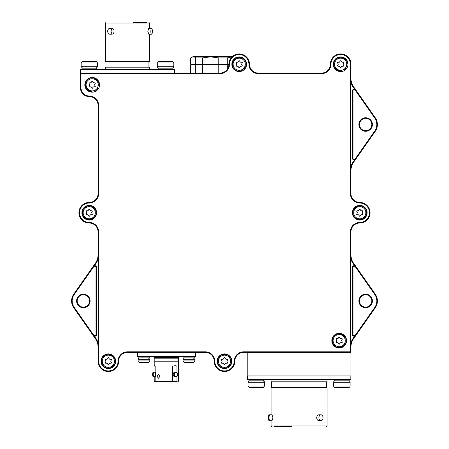 <?xml version="1.0" encoding="UTF-8"?>
<svg xmlns="http://www.w3.org/2000/svg" width="449" height="449" viewBox="0 0 449 449"><rect width="100%" height="100%" fill="white"/><g stroke="black" fill="none" stroke-linecap="round" stroke-linejoin="round"><path stroke-width="0.67" d="M72.177 300.953A11.174 11.174 0 0 0 74.197 307.363L93.684 335.195A0.881 0.881 0 0 0 94.408 335.571L95.115 335.571A0.881 0.881 0 0 0 95.996 334.69L95.996 267.222A0.881 0.881 0 0 0 95.115 266.336L94.408 266.336A0.881 0.881 0 0 0 93.684 266.717L74.197 294.544A11.174 11.174 0 0 0 72.177 300.953M98.056 347.099A14.705 14.705 0 0 0 95.396 338.664L73.715 307.705A11.764 11.764 0 0 1 73.715 294.207L95.396 263.249A14.705 14.705 0 0 0 98.056 254.813M89.525 300.953A6.174 6.174 0 0 1 83.351 307.133A6.174 6.174 0 0 1 77.177 300.953A6.174 6.174 0 0 1 83.351 294.78A6.174 6.174 0 0 1 89.525 300.953M90.114 300.953A6.763 6.763 0 0 1 83.351 307.722A6.763 6.763 0 0 1 76.588 300.953A6.763 6.763 0 0 1 83.351 294.19A6.763 6.763 0 0 1 90.114 300.953M371.823 124.519A6.174 6.174 0 0 1 365.649 130.693A6.174 6.174 0 0 1 359.475 124.519A6.174 6.174 0 0 1 365.649 118.345A6.174 6.174 0 0 1 371.823 124.519M372.412 124.519A6.763 6.763 0 0 1 365.649 131.282A6.763 6.763 0 0 1 358.886 124.519A6.763 6.763 0 0 1 365.649 117.756A6.763 6.763 0 0 1 372.412 124.519M350.944 78.379A14.705 14.705 0 0 0 353.604 86.809L375.285 117.773A11.764 11.764 0 0 1 375.285 131.265L353.604 162.229A14.705 14.705 0 0 0 350.944 170.659M371.823 300.953A6.174 6.174 0 0 1 365.649 307.133A6.174 6.174 0 0 1 359.475 300.953A6.174 6.174 0 0 1 365.649 294.78A6.174 6.174 0 0 1 371.823 300.953M372.412 300.953A6.763 6.763 0 0 1 365.649 307.722A6.763 6.763 0 0 1 358.886 300.953A6.763 6.763 0 0 1 365.649 294.19A6.763 6.763 0 0 1 372.412 300.953M350.944 254.813A14.705 14.705 0 0 0 353.604 263.249L375.285 294.207A11.764 11.764 0 0 1 375.285 307.705L353.604 338.664A14.705 14.705 0 0 0 350.944 347.099M350.36 351.831L350.36 231.852A9.412 9.412 0 0 1 359.767 222.44A9.704 9.704 0 0 0 369.471 212.736A9.704 9.704 0 0 0 359.767 203.032A9.412 9.412 0 0 1 350.36 193.626L350.36 64.235A9.704 9.704 0 0 0 340.656 54.531A9.704 9.704 0 0 0 330.952 64.235A9.412 9.412 0 0 1 321.54 73.647L258.315 73.647A9.412 9.412 0 0 1 248.909 64.235A9.704 9.704 0 0 0 239.205 54.531A9.704 9.704 0 0 0 229.501 64.235A9.412 9.412 0 0 1 220.089 73.647L81 73.647L81 87.763A8.234 8.234 0 0 0 89.233 95.996A9.412 9.412 0 0 1 98.64 105.403L98.64 193.626A9.412 9.412 0 0 1 89.233 203.032A9.704 9.704 0 0 0 79.529 212.736A9.704 9.704 0 0 0 89.233 222.44A9.412 9.412 0 0 1 98.64 231.852L98.64 361.237A9.704 9.704 0 0 0 108.344 370.941A9.704 9.704 0 0 0 118.048 361.237A9.412 9.412 0 0 1 127.46 351.831L205.384 351.831A9.412 9.412 0 0 1 214.796 361.237A9.704 9.704 0 0 0 224.5 370.941A9.704 9.704 0 0 0 234.204 361.237A9.412 9.412 0 0 1 243.616 351.831L350.36 351.831L350.944 352.414L243.616 352.414A8.823 8.823 0 0 0 234.793 361.237A10.293 10.293 0 0 1 224.5 371.531A10.293 10.293 0 0 1 214.207 361.237A8.823 8.823 0 0 0 205.384 352.414L127.46 352.414A8.823 8.823 0 0 0 118.637 361.237A10.293 10.293 0 0 1 108.344 371.531A10.293 10.293 0 0 1 98.056 361.237L98.056 231.852A8.823 8.823 0 0 0 89.233 223.03A10.293 10.293 0 0 1 78.94 212.736A10.293 10.293 0 0 1 89.233 202.443A8.823 8.823 0 0 0 98.056 193.626L98.056 105.403A8.823 8.823 0 0 0 89.233 96.586A8.823 8.823 0 0 1 80.41 87.763L80.41 73.058L220.089 73.058A8.823 8.823 0 0 0 228.911 64.235A10.293 10.293 0 0 1 239.205 53.942A10.293 10.293 0 0 1 249.498 64.235A8.823 8.823 0 0 0 258.315 73.058L321.54 73.058A8.823 8.823 0 0 0 330.363 64.235A10.293 10.293 0 0 1 340.656 53.942A10.293 10.293 0 0 1 350.944 64.235L350.944 193.626A8.823 8.823 0 0 0 359.767 202.443A10.293 10.293 0 0 1 370.06 212.736A10.293 10.293 0 0 1 359.767 223.03A8.823 8.823 0 0 0 350.944 231.852L350.944 375.942L247.219 375.942L247.219 352.414M353.004 267.222L353.004 334.69A0.881 0.881 0 0 0 353.885 335.571L354.592 335.571A0.881 0.881 0 0 0 355.316 335.195L374.803 307.363A11.174 11.174 0 0 0 374.803 294.544L355.316 266.717A0.881 0.881 0 0 0 354.592 266.336L353.885 266.336A0.881 0.881 0 0 0 353.004 267.222L352.414 267.222A1.47 1.47 0 0 1 353.885 265.752L354.592 265.752A1.47 1.47 0 0 1 355.799 266.375L355.72 266.279M353.004 90.782L353.004 158.256A0.881 0.881 0 0 0 353.885 159.137L354.592 159.137A0.881 0.881 0 0 0 355.316 158.761L374.803 130.928A11.174 11.174 0 0 0 374.803 118.109L355.316 90.277A0.881 0.881 0 0 0 354.592 89.901L353.885 89.901A0.881 0.881 0 0 0 353.004 90.782L352.414 90.782A1.47 1.47 0 0 1 353.885 89.312L354.592 89.312A1.47 1.47 0 0 1 355.799 89.94L355.72 89.845M93.28 266.279L93.201 266.375A1.47 1.47 0 0 1 94.408 265.752L95.115 265.752A1.47 1.47 0 0 1 96.586 267.222L96.586 334.69A1.47 1.47 0 0 1 95.115 336.161L94.408 336.161A1.47 1.47 0 0 1 93.201 335.538L93.28 335.633M355.72 159.193L355.799 159.098A1.47 1.47 0 0 1 354.592 159.726L353.885 159.726A1.47 1.47 0 0 1 352.414 158.256L352.414 90.782M355.72 335.633L355.799 335.538A1.47 1.47 0 0 1 354.592 336.161L353.885 336.161A1.47 1.47 0 0 1 352.414 334.69L352.414 267.222M98.056 259.017A15.288 15.288 0 0 1 95.878 263.585L94.357 265.752M94.357 336.161L95.878 338.327A15.288 15.288 0 0 1 98.056 342.896M350.944 342.896A15.288 15.288 0 0 1 353.122 338.327L354.643 336.161M354.643 265.752L353.122 263.585A15.288 15.288 0 0 1 350.944 259.017M350.944 166.461A15.288 15.288 0 0 1 353.122 161.887L354.643 159.726M354.643 89.312L353.122 87.151A15.288 15.288 0 0 1 350.944 82.577M331.833 340.656A7.352 7.352 0 0 0 339.186 348.009A7.352 7.352 0 0 0 346.538 340.656A7.352 7.352 0 0 0 339.186 333.304A7.352 7.352 0 0 0 331.833 340.656M352.414 212.736A7.352 7.352 0 0 0 359.767 220.089A7.352 7.352 0 0 0 367.119 212.736A7.352 7.352 0 0 0 359.767 205.384A7.352 7.352 0 0 0 352.414 212.736M217.148 361.237A7.352 7.352 0 0 0 224.5 368.59A7.352 7.352 0 0 0 231.852 361.237A7.352 7.352 0 0 0 224.5 353.885A7.352 7.352 0 0 0 217.148 361.237M100.991 361.237A7.352 7.352 0 0 0 108.344 368.59A7.352 7.352 0 0 0 115.696 361.237A7.352 7.352 0 0 0 108.344 353.885A7.352 7.352 0 0 0 100.991 361.237M333.304 64.235A7.352 7.352 0 0 0 340.656 71.587A7.352 7.352 0 0 0 348.009 64.235A7.352 7.352 0 0 0 340.656 56.883A7.352 7.352 0 0 0 333.304 64.235M231.852 64.235A7.352 7.352 0 0 0 239.205 71.587A7.352 7.352 0 0 0 246.557 64.235A7.352 7.352 0 0 0 239.205 56.883A7.352 7.352 0 0 0 231.852 64.235M81.881 212.736A7.352 7.352 0 0 0 89.233 220.089A7.352 7.352 0 0 0 96.586 212.736A7.352 7.352 0 0 0 89.233 205.384A7.352 7.352 0 0 0 81.881 212.736M84.822 84.822A7.352 7.352 0 0 0 92.174 92.174A7.352 7.352 0 0 0 99.521 84.822A7.352 7.352 0 0 0 92.174 77.469A7.352 7.352 0 0 0 84.822 84.822M81 73.647L80.41 73.058L80.41 69.646L174.509 69.646L174.509 73.058M154.838 365.677A8.823 2.284 -90 0 0 154.22 366.216L154.636 365.649L155.825 366.216L155.825 381.089C155.287 381.712 154.753 381.712 154.22 381.089L154.22 376.677L154.22 381.089L154.81 381.678L177.159 381.678M176.962 376.301L176.962 381.089C177.417 381.308 176.687 381.493 174.768 381.644L174.706 381.644C172.848 381.487 172.135 381.302 172.573 381.089L172.573 366.216L175.054 365.649L176.962 366.216A8.823 6.235 90 0 0 174.908 365.654M195.68 352.414L195.68 356.388L137.349 356.388L137.349 352.414M176.962 366.216L176.962 372.642M174.768 376.677A2.206 1.56 -90 0 1 173.207 374.472A2.206 1.56 -90 0 1 174.768 372.266L176.092 372.266A2.206 1.56 -90 0 1 177.652 374.472A2.206 1.56 90 0 1 176.092 376.677L174.768 376.677M178.5 378.21L178.045 376.385L178.5 374.556M175.071 361.771L178.657 361.771L178.657 358.83L154.192 358.83L154.192 361.771L175.071 361.771M137.349 356.388L137.164 352.414M195.495 356.388L195.495 352.414M154.22 366.216L154.22 361.771M158.418 374.545L159.934 376.385L158.418 378.221M155.595 374.472A2.206 0.572 90 0 1 155.023 376.677L153.216 376.677A2.206 0.572 -90 0 0 153.788 374.472A2.206 0.572 90 0 0 153.216 372.266L155.023 372.266A2.206 0.572 90 0 1 155.595 374.472M153.216 376.677A2.206 0.572 -90 0 1 152.643 374.472A2.206 0.572 90 0 1 153.216 372.266M157.105 376.385L158.396 374.545L159.889 376.385L158.396 378.221L157.105 376.385M178.107 376.385L178.528 374.545L178.528 378.221L178.107 376.385M176.092 376.677A2.206 1.56 90 0 1 174.532 374.472A2.206 1.56 -90 0 1 176.092 372.266M274.013 426.55L291.362 426.55M271.073 420.668L271.073 425.961L327.091 425.961L327.091 387.706L271.073 387.706L271.073 414.786M323.05 417.727A2.941 2.077 -90 0 1 320.968 420.668A2.941 2.077 -90 0 1 318.891 417.727A2.941 2.077 -90 0 1 320.968 414.786A2.941 2.077 -90 0 1 323.05 417.727M320.968 420.668L318.891 420.668C317.589 420.494 316.859 419.512 316.702 417.727C316.859 415.942 317.589 414.966 318.891 414.786L320.968 414.786M269.187 414.786L272.027 414.786L272.941 417.727L272.027 420.668L269.187 420.668A2.941 0.763 90 0 1 268.429 417.727A2.941 0.763 90 0 1 269.187 414.786A2.941 0.763 90 0 1 269.95 417.727A2.941 0.763 90 0 1 269.187 420.668M271.073 379.354L271.073 381.824L327.091 381.824L327.091 379.354M350.837 375.942L350.837 379.354L247.326 379.354L247.326 375.942M146.576 22.45L133.505 22.45M149.511 28.332L149.511 23.039L105.403 23.039L105.403 61.294L149.511 61.294L149.511 34.214M107.704 31.273A2.941 2.077 90 0 1 109.786 28.332A2.941 2.077 90 0 1 111.863 31.273A2.941 2.077 90 0 1 109.786 34.214A2.941 2.077 90 0 1 107.704 31.273M109.786 28.332L111.863 28.332C113.17 28.506 113.911 29.488 114.085 31.273C113.911 33.058 113.176 34.034 111.863 34.214L109.786 34.214M151.605 34.214L148.765 34.214L147.811 31.273L148.765 28.332L151.605 28.332A2.941 0.763 -90 0 1 152.363 31.273A2.941 0.763 -90 0 1 151.605 34.214A2.941 0.763 -90 0 1 150.842 31.273A2.941 0.763 -90 0 1 151.605 28.332M149.511 69.646L149.511 67.176L105.403 67.176L105.403 69.646M232.155 56.737L193.036 56.737L190.702 57.915L190.702 64.089L195.753 64.089L195.753 57.915C194.069 56.411 192.385 56.411 190.702 57.915M231.998 56.888L227.273 57.915L218.786 57.915L210.542 56.871L202.297 57.915L195.753 57.915M228.9 64.678L227.273 64.678L227.273 69.359M227.273 64.678L202.297 64.678L202.297 73.058M218.786 73.058L218.786 64.678M202.297 64.678L190.702 64.678L190.702 73.058M195.753 73.058L195.753 64.678M227.273 57.915L227.273 64.089L218.786 64.089L218.786 57.915M202.297 57.915L202.297 64.089L195.753 64.089M227.273 64.089L228.911 64.089M202.297 64.089L218.786 64.089M82.027 69.646L82.027 68.175L96.731 68.175L96.731 69.646M158.188 69.646L158.188 68.175L172.893 68.175L172.893 69.646M349.221 379.354L349.221 380.825L334.516 380.825L334.516 379.354M263.647 379.354L263.647 380.825L248.948 380.825L248.948 379.354M194.799 356.388L194.799 357.859L183.035 357.859L183.035 356.388M149.809 356.388L149.809 357.859L138.045 357.859L138.045 356.388M348.632 380.825A1.47 1.47 0 0 1 350.102 382.295L350.102 386.011A1.47 1.47 0 0 1 348.806 387.47A58.813 58.813 0 0 1 344.883 387.801L344.955 387.801A58.752 25.369 -90 0 0 345.461 387.756L344.798 387.756A58.752 58.566 -90 0 1 343.687 387.801L343.137 387.801A58.752 33.209 -90 0 1 342.475 387.756L341.262 387.756A58.752 33.209 90 0 1 340.6 387.801L340.05 387.801A58.752 58.566 90 0 1 338.939 387.756L338.277 387.756A58.752 25.369 90 0 0 338.782 387.801L338.782 387.751M338.855 387.756L338.855 387.801A58.813 58.813 0 0 1 334.932 387.47A1.47 1.47 0 0 1 333.635 386.011L333.635 382.295A1.47 1.47 0 0 1 335.106 380.825M343.687 387.801A58.752 58.566 -90 0 0 344.798 387.756M341.262 387.756L342.475 387.756A58.752 33.209 -90 0 0 343.137 387.801M338.939 387.756A58.752 58.566 90 0 0 340.05 387.801M259.269 387.773L259.387 387.801A58.752 34.904 -90 0 0 259.589 387.79A58.752 34.904 -90 0 0 260.083 387.756L259.629 387.756A58.752 56.647 -90 0 1 258.557 387.801L258.074 387.801A58.752 23.477 -90 0 1 257.608 387.756L256.418 387.756A58.752 41.746 90 0 1 255.588 387.801L254.987 387.801A58.752 58.392 -90 0 1 253.876 387.756L253.028 387.756A58.752 14.929 90 0 0 253.326 387.801L253.208 387.801A58.752 34.904 90 0 1 253.006 387.79A58.813 58.813 0 0 1 249.363 387.47L263.232 387.47L264.534 386.011L248.061 386.011L249.363 387.47M256.295 387.762A58.752 41.746 -90 0 0 257.008 387.801L257.608 387.801A58.752 58.392 90 0 0 257.945 387.79M253.348 387.773A58.752 56.647 90 0 0 254.039 387.801L254.516 387.801A58.752 23.477 90 0 0 254.65 387.79M190.662 362.534L190.769 362.528A58.785 43.194 -90 0 0 191.336 362.511L191.212 362.511A58.785 51.152 -90 0 1 190.578 362.528L190.365 362.528A58.785 12.937 -90 0 1 190.191 362.511L189.54 362.511A58.785 50.569 90 0 1 188.872 362.528L188.518 362.528A58.785 56.192 -90 0 1 187.817 362.511L187.205 362.511A58.785 0.679 90 0 0 187.211 362.528L187.07 362.528A58.785 43.194 90 0 1 186.503 362.511L186.503 362.511M188.917 362.528A58.785 50.569 -90 0 0 188.967 362.528L189.321 362.528A58.785 56.192 90 0 0 190.017 362.511L190.595 362.506M187.261 362.528L187.474 362.528A58.785 12.937 90 0 0 187.643 362.511L187.676 362.511M146.307 362.511L146.307 362.511A58.785 42.93 -90 0 1 145.773 362.528L145.633 362.528A58.785 0.864 -90 0 0 145.65 362.511L145.078 362.511A58.785 56.187 90 0 1 144.337 362.528L143.983 362.528A58.785 50.574 -90 0 1 143.354 362.511L142.659 362.511A58.785 13.122 90 0 1 142.485 362.528L142.271 362.528A58.785 51.338 90 0 1 141.598 362.511L141.547 362.511A58.785 42.93 90 0 0 142.08 362.528L142.08 362.528M145.117 362.506L145.195 362.511A58.785 13.122 -90 0 0 145.369 362.528L145.583 362.528A58.785 51.338 -90 0 0 145.633 362.528L145.773 362.528M142.21 362.511L142.776 362.511A58.785 56.187 -90 0 0 143.517 362.528L143.871 362.528A58.785 50.574 90 0 0 143.927 362.528M91.068 61.26L90.754 61.244A58.752 52.993 90 0 0 89.693 61.199L89.379 61.199L89.693 61.199A58.752 52.993 90 0 1 90.754 61.244L91.068 61.26M86.545 61.199A58.752 48.47 90 0 0 85.579 61.244L85.579 61.244A58.752 48.47 90 0 1 86.545 61.199L86.865 61.199A58.752 4.642 90 0 1 86.954 61.244L88.004 61.244A58.752 52.993 -90 0 1 89.059 61.199L89.379 61.199M91.893 61.199A58.752 4.642 -90 0 0 91.804 61.244A58.752 4.642 -90 0 1 91.893 61.199L92.208 61.199A58.752 48.47 -90 0 1 93.173 61.244A58.752 48.47 -90 0 0 92.208 61.199M167.23 61.26L166.916 61.244A58.752 52.993 90 0 0 165.861 61.199L165.541 61.199L165.861 61.199A58.752 52.993 90 0 1 166.916 61.244L167.23 61.26M162.706 61.199A58.752 48.47 90 0 0 161.741 61.244L161.741 61.244A58.752 48.47 90 0 1 162.706 61.199L163.026 61.199A58.752 4.642 90 0 1 163.116 61.244L164.166 61.244A58.752 52.993 -90 0 1 165.221 61.199L165.541 61.199M168.055 61.199A58.752 4.642 -90 0 0 167.965 61.244A58.752 4.642 -90 0 1 168.055 61.199L168.369 61.199A58.752 48.47 -90 0 1 169.34 61.244A58.752 48.47 -90 0 0 168.369 61.199M105.296 363.017A0.337 0.337 0 0 0 105.56 363.179L107.002 363.303A0.337 0.337 0 0 1 107.249 363.443L108.086 364.627A0.337 0.337 0 0 0 108.636 364.622L109.461 363.432A0.337 0.337 0 0 1 109.708 363.292L111.15 363.157A0.337 0.337 0 0 0 111.419 362.68L110.802 361.372A0.337 0.337 0 0 1 110.802 361.086L111.408 359.772A0.337 0.337 0 0 0 111.133 359.295L109.691 359.178A0.337 0.337 0 0 1 109.444 359.037L108.607 357.853A0.337 0.337 0 0 0 108.057 357.853L107.232 359.043A0.337 0.337 0 0 1 106.985 359.189L105.543 359.318A0.337 0.337 0 0 0 105.268 359.795L105.885 361.108A0.337 0.337 0 0 1 105.891 361.389L105.279 362.708A0.337 0.337 0 0 0 105.296 363.017M89.121 86.595A0.337 0.337 0 0 0 89.385 86.764L90.827 86.882A0.337 0.337 0 0 1 91.074 87.022L91.91 88.206A0.337 0.337 0 0 0 92.46 88.206L93.285 87.016A0.337 0.337 0 0 1 93.532 86.87L94.975 86.741A0.337 0.337 0 0 0 95.25 86.264L94.632 84.951A0.337 0.337 0 0 1 94.627 84.67L95.239 83.351A0.337 0.337 0 0 0 94.958 82.88L93.515 82.756A0.337 0.337 0 0 1 93.269 82.616L92.432 81.432A0.337 0.337 0 0 0 91.882 81.437L91.057 82.627A0.337 0.337 0 0 1 90.81 82.768L89.368 82.902A0.337 0.337 0 0 0 89.098 83.379L89.716 84.687A0.337 0.337 0 0 1 89.716 84.973L89.11 86.287A0.337 0.337 0 0 0 89.121 86.595M86.18 214.515A0.337 0.337 0 0 0 86.444 214.678L87.886 214.802A0.337 0.337 0 0 1 88.133 214.942L88.969 216.126A0.337 0.337 0 0 0 89.519 216.121L90.344 214.931A0.337 0.337 0 0 1 90.591 214.79L92.034 214.656A0.337 0.337 0 0 0 92.309 214.179L91.691 212.871A0.337 0.337 0 0 1 91.686 212.585L92.298 211.271A0.337 0.337 0 0 0 92.017 210.794L90.575 210.676A0.337 0.337 0 0 1 90.328 210.536L89.491 209.352A0.337 0.337 0 0 0 88.941 209.352L88.116 210.542A0.337 0.337 0 0 1 87.869 210.688L86.427 210.817A0.337 0.337 0 0 0 86.157 211.294L86.775 212.607A0.337 0.337 0 0 1 86.775 212.888L86.169 214.207A0.337 0.337 0 0 0 86.18 214.515M236.152 66.014A0.337 0.337 0 0 0 236.415 66.177L237.858 66.3A0.337 0.337 0 0 1 238.105 66.441L238.941 67.625A0.337 0.337 0 0 0 239.491 67.619L240.316 66.43A0.337 0.337 0 0 1 240.563 66.289L242.005 66.155A0.337 0.337 0 0 0 242.28 65.677L241.663 64.37A0.337 0.337 0 0 1 241.657 64.084L242.269 62.77A0.337 0.337 0 0 0 241.989 62.293L240.546 62.175A0.337 0.337 0 0 1 240.299 62.035L239.463 60.851A0.337 0.337 0 0 0 238.913 60.851L238.088 62.041A0.337 0.337 0 0 1 237.841 62.187L236.399 62.316A0.337 0.337 0 0 0 236.129 62.793L236.746 64.106A0.337 0.337 0 0 1 236.746 64.387L236.14 65.706A0.337 0.337 0 0 0 236.152 66.014M337.603 66.014A0.337 0.337 0 0 0 337.867 66.177L339.309 66.3A0.337 0.337 0 0 1 339.556 66.441L340.393 67.625A0.337 0.337 0 0 0 340.943 67.619L341.768 66.43A0.337 0.337 0 0 1 342.015 66.289L343.457 66.155A0.337 0.337 0 0 0 343.732 65.677L343.115 64.37A0.337 0.337 0 0 1 343.109 64.084L343.721 62.77A0.337 0.337 0 0 0 343.44 62.293L341.998 62.175A0.337 0.337 0 0 1 341.751 62.035L340.914 60.851A0.337 0.337 0 0 0 340.364 60.851L339.539 62.041A0.337 0.337 0 0 1 339.292 62.187L337.85 62.316A0.337 0.337 0 0 0 337.581 62.793L338.198 64.106A0.337 0.337 0 0 1 338.198 64.387L337.592 65.706A0.337 0.337 0 0 0 337.603 66.014M336.133 342.43A0.337 0.337 0 0 0 336.396 342.598L337.839 342.716A0.337 0.337 0 0 1 338.086 342.856L338.922 344.041A0.337 0.337 0 0 0 339.472 344.041L340.297 342.851A0.337 0.337 0 0 1 340.544 342.705L341.986 342.576A0.337 0.337 0 0 0 342.261 342.099L341.644 340.785A0.337 0.337 0 0 1 341.638 340.505L342.25 339.186A0.337 0.337 0 0 0 341.97 338.714L340.527 338.591A0.337 0.337 0 0 1 340.28 338.451L339.444 337.266A0.337 0.337 0 0 0 338.894 337.272L338.069 338.462A0.337 0.337 0 0 1 337.822 338.602L336.38 338.737A0.337 0.337 0 0 0 336.11 339.214L336.728 340.522A0.337 0.337 0 0 1 336.728 340.808L336.121 342.121A0.337 0.337 0 0 0 336.133 342.43M221.452 363.017A0.337 0.337 0 0 0 221.711 363.179L223.159 363.303A0.337 0.337 0 0 1 223.406 363.443L224.236 364.627A0.337 0.337 0 0 0 224.786 364.622L225.617 363.432A0.337 0.337 0 0 1 225.858 363.292L227.301 363.157A0.337 0.337 0 0 0 227.576 362.68L226.958 361.372A0.337 0.337 0 0 1 226.958 361.086L227.564 359.772A0.337 0.337 0 0 0 227.289 359.295L225.841 359.178A0.337 0.337 0 0 1 225.594 359.037L224.764 357.853A0.337 0.337 0 0 0 224.214 357.853L223.383 359.043A0.337 0.337 0 0 1 223.142 359.189L221.699 359.318A0.337 0.337 0 0 0 221.424 359.795L222.042 361.108A0.337 0.337 0 0 1 222.042 361.389L221.436 362.708A0.337 0.337 0 0 0 221.452 363.017M356.719 214.515A0.337 0.337 0 0 0 356.983 214.678L358.425 214.802A0.337 0.337 0 0 1 358.672 214.942L359.509 216.126A0.337 0.337 0 0 0 360.059 216.121L360.884 214.931A0.337 0.337 0 0 1 361.131 214.79L362.573 214.656A0.337 0.337 0 0 0 362.843 214.179L362.225 212.871A0.337 0.337 0 0 1 362.225 212.585L362.831 211.271A0.337 0.337 0 0 0 362.556 210.794L361.114 210.676A0.337 0.337 0 0 1 360.867 210.536L360.031 209.352A0.337 0.337 0 0 0 359.481 209.352L358.656 210.542A0.337 0.337 0 0 1 358.409 210.688L356.966 210.817A0.337 0.337 0 0 0 356.691 211.294L357.309 212.607A0.337 0.337 0 0 1 357.314 212.888L356.702 214.207A0.337 0.337 0 0 0 356.719 214.515M74.197 307.363L73.715 307.705M353.122 87.151L353.604 86.809M95.878 263.585L95.396 263.249M353.122 263.585L353.604 263.249M353.122 161.887L353.604 162.229M353.604 338.664L353.122 338.327M95.396 338.664L95.878 338.327M375.285 294.207L374.803 294.544M355.316 266.717L355.799 266.375M354.592 266.336L354.592 265.752M375.285 307.705L374.803 307.363M353.885 266.336L353.885 265.752M355.799 335.538L355.316 335.195M354.592 336.161L354.592 335.571M353.004 334.69L352.414 334.69M353.885 336.161L353.885 335.571M375.285 117.773L374.803 118.109M355.316 90.277L355.799 89.94M354.592 89.901L354.592 89.312M375.285 131.265L374.803 130.928M353.885 89.901L353.885 89.312M355.799 159.098L355.316 158.761M354.592 159.726L354.592 159.137M353.004 158.256L352.414 158.256M353.885 159.726L353.885 159.137M93.201 266.375L93.684 266.717M74.197 294.544L73.715 294.207M94.408 265.752L94.408 266.336M93.684 335.195L93.201 335.538M95.115 265.752L95.115 266.336M94.408 335.571L94.408 336.161M96.586 267.222L95.996 267.222M95.115 335.571L95.115 336.161M96.586 334.69L95.996 334.69M89.233 223.03L89.233 222.44M243.616 352.414L243.616 351.831M234.793 361.237L234.204 361.237M350.36 231.852L350.944 231.852M214.207 361.237L214.796 361.237M359.767 222.44L359.767 223.03M205.384 352.414L205.384 351.831M359.767 203.032L359.767 202.443M127.46 352.414L127.46 351.831M350.36 193.626L350.944 193.626M118.637 361.237L118.048 361.237M350.36 64.235L350.944 64.235M98.056 361.237L98.64 361.237M330.952 64.235L330.363 64.235M98.056 231.852L98.64 231.852M321.54 73.647L321.54 73.058M258.315 73.647L258.315 73.058M89.233 202.443L89.233 203.032M248.909 64.235L249.498 64.235M98.056 193.626L98.64 193.626M229.501 64.235L228.911 64.235M98.056 105.403L98.64 105.403M220.089 73.647L220.089 73.058M89.233 96.586L89.233 95.996M80.41 87.763L81 87.763M154.22 358.83L154.22 357.561L178.629 357.561L179.802 356.388M176.962 381.089L178.629 381.089L178.04 381.678M155.825 381.089L172.573 381.089M350.102 382.295L333.635 382.295M350.102 386.011L333.635 386.011M348.806 387.47L334.932 387.47M263.063 380.825C264.354 381.476 264.843 381.964 264.534 382.295L248.061 382.295L248.061 386.011M193.328 357.859L194.799 359.329L183.035 359.329L183.035 360.923L184.393 362.388A58.813 58.813 0 0 0 186.436 362.511M194.799 359.329L194.799 360.923L183.035 360.923M194.799 360.923L193.44 362.388L184.393 362.388M148.338 357.859L149.809 359.329L138.045 359.329L138.045 360.923C137.837 361.378 138.292 361.866 139.403 362.388A58.813 58.813 0 0 0 141.452 362.511M149.809 359.329L149.809 360.923L138.045 360.923M149.809 360.923C150.045 361.322 149.596 361.81 148.451 362.388L139.403 362.388M97.613 66.705L97.613 62.989L81.146 62.989L81.146 66.705L97.613 66.705L96.142 68.175M85.259 61.266A58.813 58.813 0 0 0 82.442 61.53L96.316 61.53A58.813 58.813 0 0 0 93.493 61.266M173.774 66.705L173.774 62.989L157.307 62.989L157.307 66.705L173.774 66.705C174.066 67.075 173.572 67.569 172.304 68.175M161.421 61.266A58.813 58.813 0 0 0 158.604 61.53L172.478 61.53A58.813 58.813 0 0 0 169.655 61.266M113.597 358.179A6.078 6.078 0 0 1 111.408 366.491A6.078 6.078 0 0 1 103.09 364.296A6.078 6.078 0 0 1 105.285 355.984A6.078 6.078 0 0 1 113.597 358.179M97.422 81.763A6.078 6.078 0 0 1 95.233 90.075A6.078 6.078 0 0 1 86.921 87.881A6.078 6.078 0 0 1 89.11 79.568A6.078 6.078 0 0 1 97.422 81.763M94.486 209.677A6.078 6.078 0 0 1 92.292 217.989A6.078 6.078 0 0 1 83.98 215.795A6.078 6.078 0 0 1 86.169 207.483A6.078 6.078 0 0 1 94.486 209.677M244.458 61.176A6.078 6.078 0 0 1 242.264 69.488A6.078 6.078 0 0 1 233.951 67.294A6.078 6.078 0 0 1 236.14 58.982A6.078 6.078 0 0 1 244.458 61.176M345.91 61.176A6.078 6.078 0 0 1 343.715 69.488A6.078 6.078 0 0 1 335.403 67.294A6.078 6.078 0 0 1 337.592 58.982A6.078 6.078 0 0 1 345.91 61.176M344.439 337.592A6.078 6.078 0 0 1 342.245 345.91A6.078 6.078 0 0 1 333.933 343.715A6.078 6.078 0 0 1 336.121 335.403A6.078 6.078 0 0 1 344.439 337.592M229.753 358.179A6.078 6.078 0 0 1 227.559 366.491A6.078 6.078 0 0 1 219.247 364.296A6.078 6.078 0 0 1 221.441 355.984A6.078 6.078 0 0 1 229.753 358.179M365.02 209.677A6.078 6.078 0 0 1 362.831 217.989A6.078 6.078 0 0 1 354.514 215.795A6.078 6.078 0 0 1 356.708 207.483A6.078 6.078 0 0 1 365.02 209.677M178.629 381.089L178.629 378.064M178.629 374.702L178.629 361.771M178.629 358.83L178.629 357.561M154.22 357.561L153.042 356.388M271.073 425.961L271.662 426.55M326.507 387.706L326.507 381.824M327.091 425.961L326.507 426.55M271.662 387.706L271.662 381.824M149.511 23.039L148.928 22.45M105.992 61.294L105.992 67.176M105.403 23.039L105.992 22.45M148.928 61.294L148.928 67.176M193.626 64.089L193.626 64.678M264.534 382.295L264.534 386.011M259.589 387.79A58.813 58.813 0 0 0 263.232 387.47M248.061 382.295C247.753 381.964 248.241 381.476 249.532 380.825M191.403 362.511A58.813 58.813 0 0 0 193.44 362.388M183.035 359.329L184.505 357.859M146.402 362.511A58.813 58.813 0 0 0 148.451 362.388M138.045 359.329C137.843 358.796 138.337 358.308 139.516 357.859M97.613 62.989L96.316 61.53M81.146 62.989L82.442 61.53M81.146 66.705L82.616 68.175M173.774 62.989L172.478 61.53M157.307 62.989L158.604 61.53M157.307 66.705C157.015 67.075 157.509 67.569 158.778 68.175M102.372 364.717L104.073 366.67C106.716 368.522 109.421 368.629 112.194 366.979L114.327 364.7C115.567 362.388 115.561 360.07 114.315 357.758C109.528 352.252 105.942 354.452 103.73 356.096C101.244 358.65 100.795 361.524 102.372 364.717M86.202 88.301L87.903 90.255L90.726 91.579L96.95 89.817L98.926 83.357L98.146 81.342C93.353 75.83 89.766 78.036 87.555 79.681C85.074 82.234 84.62 85.108 86.202 88.301M83.261 216.216L84.238 217.512C88.33 220.695 91.989 220.257 95.21 216.199C96.451 213.887 96.445 211.569 95.205 209.256C94.756 208.134 92.168 205.165 87.454 206.063L84.535 207.668C82.122 210.222 81.696 213.073 83.261 216.216M233.233 67.715C235.13 70.555 237.751 71.61 241.085 70.886L245.238 67.603C246.422 65.313 246.4 63.028 245.176 60.755C243.521 58.207 241.186 57.09 238.166 57.405C236.011 57.781 234.361 58.903 233.222 60.772C231.981 63.09 231.987 65.402 233.233 67.715M334.685 67.715L336.385 69.668L339.208 70.993L345.433 69.23L347.408 62.77L346.628 60.755C341.841 55.249 338.249 57.45 336.037 59.094C333.556 61.648 333.102 64.521 334.685 67.715M333.214 344.136L334.915 346.089C340.443 350.961 349.215 343.328 345.158 337.177C340.37 331.665 336.778 333.865 334.567 335.515C332.086 338.069 331.631 340.943 333.214 344.136M218.528 364.717C220.397 367.523 222.979 368.59 226.279 367.916L230.062 365.334C230.764 364.936 232.397 360.637 230.472 357.758C228.878 355.282 226.616 354.154 223.681 354.379C221.469 354.693 219.769 355.793 218.573 357.685C217.282 360.019 217.265 362.365 218.528 364.717M353.795 216.216L354.777 217.512C358.863 220.695 362.523 220.257 365.75 216.199C366.99 213.887 366.985 211.569 365.739 209.256C365.295 208.134 362.702 205.165 357.988 206.063L355.069 207.668C352.656 210.222 352.229 213.073 353.795 216.216"/></g></svg>

